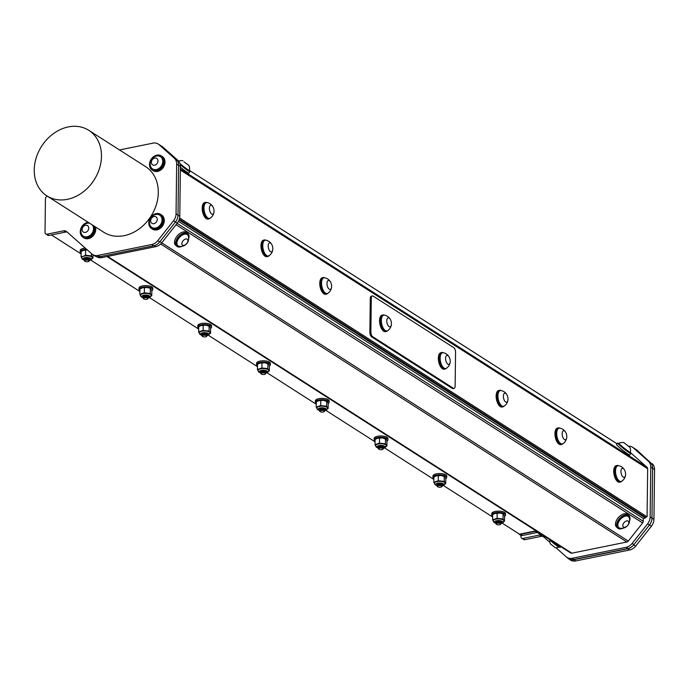 <?xml version="1.0" encoding="UTF-8"?>
<svg xmlns="http://www.w3.org/2000/svg" width="689" height="689" viewBox="0 0 689 689"><rect width="100%" height="100%" fill="white"/><g stroke="black" fill="none" stroke-linecap="round" stroke-linejoin="round"><path stroke-width="1.03" d="M84.144 259.951L83.929 259.469L90.061 259.038A3.066 1.12 -179.3 0 0 90.061 259.021A3.066 1.12 -179.3 0 0 89.432 258.332L84.971 258.384L83.929 259.4M90.044 259.977L89.424 259.331L86.211 259.073A3.066 1.12 0.7 0 1 88.554 259.219L90.044 260.037L89.536 260.563M90.061 259.021L89.699 259.469M89.432 258.332L85.169 258.306M89.182 261.114L89.01 260.158L86.039 260.003L88.95 260.132M85.255 259.279L89.122 259.219M86.211 259.073L84.997 259.365L84.334 260.726L84.73 260.985M500.731 524.208L500.559 523.252L497.587 523.097A2.368 0.87 -179.3 0 0 496.321 523.562L498.56 522.848L500.886 523.433M496.373 522.529L498.578 521.849L500.877 522.374M497.587 523.097L500.498 523.227M496.803 522.365L500.67 522.314M501.256 522.555L501.609 522.133A3.066 1.12 -179.3 0 0 501.609 522.116A3.066 1.12 -179.3 0 0 500.989 521.418L496.519 521.47L495.477 522.495M496.321 523.562L500.102 522.314L501.601 523.132L501.084 523.649M495.692 523.037L495.477 522.555L501.609 522.133M201.722 335.112L201.515 334.639L207.647 334.208A3.066 1.12 -179.3 0 0 207.647 334.191A3.066 1.12 -179.3 0 0 207.019 333.502L202.557 333.554L201.515 334.57M207.63 335.147L207.01 334.492L203.798 334.243A3.066 1.12 0.7 0 1 206.14 334.389L207.63 335.207L207.122 335.732M207.647 334.191L207.286 334.639M207.019 333.502L202.755 333.476M206.76 336.284L206.597 335.328L203.625 335.173L206.536 335.302M202.842 334.449L206.709 334.389M203.798 334.243L202.583 334.535L201.92 335.896L202.316 336.154M203.625 335.173A2.368 0.87 -179.3 0 0 202.359 335.638L204.599 334.923L206.924 335.509M202.411 334.604L204.607 333.924L206.907 334.458M202.359 335.638L206.14 334.389M383.144 449.039L382.972 448.083L380.001 447.928A2.368 0.87 -179.3 0 0 378.735 448.393L380.974 447.678L383.299 448.263M378.786 447.359L380.991 446.679L383.291 447.213M380.001 447.928L382.92 448.057M379.217 447.195L383.084 447.144M383.67 447.385L384.023 446.963A3.066 1.12 -179.3 0 0 384.023 446.946A3.066 1.12 -179.3 0 0 383.403 446.248L378.933 446.308L377.891 447.325M378.735 448.393L382.516 447.144L384.014 447.962L383.497 448.487M378.106 447.867L377.891 447.385L384.023 446.963M142.933 297.536L142.718 297.054L148.85 296.623A3.066 1.12 -179.3 0 0 148.23 295.917L143.967 295.891M147.971 298.699L147.799 297.743L144.836 297.588L147.747 297.717M144.044 296.864L147.911 296.804M148.833 297.562L148.221 296.907L145 296.658L143.786 296.95L143.123 298.311L143.519 298.57M148.23 295.917L143.76 295.969L142.726 296.985M144.836 297.588A2.368 0.87 -179.3 0 0 143.562 298.053L145.81 297.338L148.126 297.924M143.613 297.019L145.818 296.348L148.118 296.873M442.459 484.97L442.82 484.548A3.066 1.12 -179.3 0 0 442.82 484.531A3.066 1.12 -179.3 0 0 442.192 483.833L437.722 483.885L436.688 484.91M441.933 486.623L441.77 485.667L438.798 485.512A2.368 0.87 -179.3 0 0 437.532 485.978L441.313 484.729L442.803 485.547L442.286 486.072M436.895 485.452L436.68 484.97L442.82 484.548M437.532 485.978L439.771 485.263L442.097 485.848M437.575 484.944L439.78 484.264L442.08 484.789M442.794 485.487L442.183 484.832L438.962 484.582A3.066 1.12 0.7 0 1 441.313 484.729M324.347 411.454L324.183 410.498L321.212 410.343A2.368 0.87 -179.3 0 0 319.946 410.808L322.185 410.093L324.51 410.678M319.997 409.774L322.194 409.094L324.493 409.628M321.212 410.343L324.123 410.472M320.419 409.611L324.295 409.559M324.872 409.8L319.093 409.8L319.308 410.282M319.946 410.808L323.727 409.559L325.217 410.377L324.7 410.902M86.039 260.003A2.368 0.87 -179.3 0 0 84.773 260.476L87.012 259.753L89.337 260.339M84.825 259.434L87.029 258.763L89.32 259.288M84.773 260.476L88.554 259.219M148.497 297.054L148.85 296.623A3.066 1.12 -179.3 0 0 148.85 296.606L148.85 296.623M143.562 298.053L147.351 296.804L148.841 297.622L148.324 298.148M501.592 523.072L500.972 522.417L497.759 522.167A3.066 1.12 0.7 0 1 500.102 522.314M500.989 521.418L496.717 521.401M497.759 522.167L496.545 522.46L495.882 523.812L496.278 524.071M384.006 447.902L383.385 447.247L380.173 446.997A3.066 1.12 0.7 0 1 382.516 447.144M383.403 446.248L379.139 446.231M380.173 446.997L378.959 447.29L378.295 448.651L378.692 448.901M260.52 372.697L260.304 372.224L266.436 371.793A3.066 1.12 -179.3 0 0 266.436 371.776A3.066 1.12 -179.3 0 0 265.816 371.087L261.346 371.138L260.313 372.155M260.485 372.766A4.082 1.499 0.7 0 1 259.452 371.276A4.082 1.499 0.7 0 1 265.351 370.449A4.082 1.499 0.7 0 1 266.428 372.766L265.808 372.077L262.587 371.827A3.066 1.12 0.7 0 1 264.929 371.974L266.428 372.792L265.911 373.317M266.436 371.776L266.083 372.215M265.816 371.087L261.553 371.061M265.558 373.869L265.386 372.913L262.423 372.758L265.334 372.887M261.631 372.026L265.498 371.974M262.587 371.827L261.372 372.12L260.709 373.481L261.105 373.739M325.234 409.378L325.234 409.361A3.066 1.12 -179.3 0 0 325.234 409.361A3.066 1.12 -179.3 0 0 324.605 408.663L320.144 408.723L319.102 409.74M325.217 410.317L324.597 409.662L321.375 409.412A3.066 1.12 0.7 0 1 323.727 409.559M324.605 408.663L320.342 408.646M321.375 409.412L320.17 409.705L319.498 411.066L319.894 411.316M442.192 483.833L437.928 483.816M438.798 485.512L441.709 485.642M438.006 484.78L441.882 484.729M438.962 484.582L437.756 484.875L437.084 486.227L437.481 486.486M262.423 372.758A2.368 0.87 -179.3 0 0 261.148 373.223L263.387 372.508L265.713 373.093M261.2 372.189L263.405 371.509L265.704 372.043M261.148 373.223L264.929 371.974M555.928 547.695L566.246 556.833A9.732 7.803 -57.4 0 0 567.03 557.418A9.732 7.803 -57.4 0 0 572.154 558.279L626.112 547.316A9.732 7.803 -57.4 0 0 632.08 543.457L647.6 523.855A9.732 7.803 -57.4 0 0 650.14 516.957L650.752 467.073A9.732 7.803 -57.4 0 0 648.366 461.174L633.251 447.79A9.732 7.803 -57.4 0 0 632.468 447.195A9.732 7.803 -57.4 0 0 628.747 446.188M519.342 534.061L519.342 534.38A4.866 3.901 -57.4 0 0 520.522 534.319L535.301 531.322A4.866 3.901 122.6 0 1 536.748 531.305M543.449 536.645L549.9 542.355M176.057 224.692L642.622 522.96A2.334 1.869 -57.4 0 0 643.233 521.297L643.268 518.464L645.386 518.033L645.395 517.189L647.074 516.845L647.669 468.753A2.334 1.869 -57.4 0 0 647.092 467.34L630.28 452.449M642.622 522.96L628.29 541.072L161.717 242.804M160.658 243.975L626.852 542.002A2.334 1.869 -57.4 0 0 628.29 541.072M626.852 542.002L571.861 553.172L107.648 256.411M570.44 552.819A2.334 1.869 -57.4 0 0 570.63 552.966A2.334 1.869 -57.4 0 0 571.861 553.172M536.016 530.84L519.54 534.182L502.152 523.072M178.623 165.3L178.012 215.106L176.048 213.857L176.66 164.051L178.623 165.3A9.732 7.803 -57.4 0 0 177.409 160.778A9.732 7.803 -57.4 0 0 176.177 159.314L161.071 145.93A9.732 7.803 -57.4 0 0 160.287 145.345L162.13 146.524A9.732 7.803 122.6 0 1 162.914 147.11L178.02 160.494A9.732 7.803 122.6 0 1 180.406 166.393L179.795 216.277A9.732 7.803 122.6 0 1 177.254 223.176L161.743 242.778A9.732 7.803 122.6 0 1 155.766 246.636L101.817 257.6A9.732 7.803 122.6 0 1 96.684 256.747L96.555 256.661M86.65 249.332A6.89 2.523 -179.3 0 0 80.191 251.769A6.89 2.523 -179.3 0 0 81.113 253.052M84.204 250.167A5.366 1.964 0.7 0 1 84.23 250.159A5.366 1.964 0.7 0 1 87.288 249.892L83.369 250.4L81.13 251.519L81.069 256.739L83.3 256.334A5.366 1.964 0.7 0 1 88.502 255.92A5.366 1.964 0.7 0 1 92.214 257.376A5.366 1.964 0.7 0 1 92.369 257.858L91.542 259.434L90.009 260.192M80.191 251.769L80.208 250.486A6.89 2.523 0.7 0 1 85.281 248.118M151.813 290.784A6.89 2.523 -179.3 0 0 152.769 289.526A6.89 2.523 -179.3 0 0 145.904 286.917A6.89 2.523 -179.3 0 0 138.98 289.354A6.89 2.523 -179.3 0 0 139.91 290.637M148.798 297.777L150.34 297.019L151.167 295.443A5.366 1.964 0.7 0 0 151.012 294.961L150.271 293.497L144.328 292.799L139.858 294.324L140.599 295.796A5.366 1.964 0.7 0 1 140.444 295.314A5.366 1.964 0.7 0 1 140.651 294.78A5.366 1.964 0.7 0 1 142.089 293.919A5.366 1.964 0.7 0 1 147.291 293.505A5.366 1.964 0.7 0 1 151.012 294.961L151.752 295.71L151.821 290.491L150.34 288.278L147.368 287.571L143.028 287.744A5.366 1.964 0.7 0 1 143.028 287.744A5.366 1.964 0.7 0 1 147.368 287.571A5.366 1.964 0.7 0 1 148.764 287.813A5.366 1.964 0.7 0 1 148.824 287.83M138.98 289.354L138.997 288.071A6.89 2.523 0.7 0 1 145.922 285.634A6.89 2.523 0.7 0 1 152.786 288.243L152.769 289.526M210.61 328.369A6.89 2.523 -179.3 0 0 211.566 327.111A6.89 2.523 -179.3 0 0 204.702 324.502A6.89 2.523 -179.3 0 0 197.777 326.939A6.89 2.523 -179.3 0 0 198.699 328.222M201.791 325.337A5.366 1.964 0.7 0 1 201.817 325.329A5.366 1.964 0.7 0 1 206.157 325.156A5.366 1.964 0.7 0 1 207.561 325.397A5.366 1.964 0.7 0 1 207.613 325.415M197.777 326.939L197.795 325.656A6.89 2.523 0.7 0 1 204.719 323.219A6.89 2.523 0.7 0 1 211.575 325.828L211.566 327.111M269.399 365.954A6.89 2.523 -179.3 0 0 270.355 364.696A6.89 2.523 -179.3 0 0 263.491 362.087A6.89 2.523 -179.3 0 0 256.566 364.524A6.89 2.523 -179.3 0 0 257.488 365.807M260.614 362.914L260.554 362.931A5.366 1.964 0.7 0 1 260.614 362.914A5.366 1.964 0.7 0 1 264.955 362.741A5.366 1.964 0.7 0 1 266.35 362.982A5.366 1.964 0.7 0 1 266.41 363M256.566 364.524L256.584 363.241A6.89 2.523 0.7 0 1 263.508 360.803A6.89 2.523 0.7 0 1 270.372 363.413L270.355 364.696M328.197 403.539A6.89 2.523 -179.3 0 0 329.144 402.281A6.89 2.523 -179.3 0 0 322.288 399.672A6.89 2.523 -179.3 0 0 315.364 402.109A6.89 2.523 -179.3 0 0 316.285 403.392M319.403 400.498L319.343 400.516A5.366 1.964 0.7 0 1 319.403 400.498A5.366 1.964 0.7 0 1 323.744 400.326A5.366 1.964 0.7 0 1 325.148 400.567A5.366 1.964 0.7 0 1 325.199 400.585M315.364 402.109L315.373 400.826A6.89 2.523 0.7 0 1 322.297 398.388A6.89 2.523 0.7 0 1 329.161 400.998L329.144 402.281M386.985 441.124A6.89 2.523 -179.3 0 0 387.941 439.866A6.89 2.523 -179.3 0 0 381.077 437.257A6.89 2.523 -179.3 0 0 374.153 439.694A6.89 2.523 -179.3 0 0 375.074 440.977M378.166 438.092A5.366 1.964 0.7 0 1 378.201 438.083A5.366 1.964 0.7 0 1 382.541 437.911A5.366 1.964 0.7 0 1 383.937 438.152A5.366 1.964 0.7 0 1 383.988 438.17M374.153 439.694L374.17 438.411A6.89 2.523 0.7 0 1 381.095 435.973A6.89 2.523 0.7 0 1 387.959 438.583L387.941 439.866M445.774 478.709A6.89 2.523 -179.3 0 0 446.73 477.451A6.89 2.523 -179.3 0 0 439.875 474.833A6.89 2.523 -179.3 0 0 432.95 477.279A6.89 2.523 -179.3 0 0 433.872 478.562M436.955 475.677A5.366 1.964 0.7 0 1 436.99 475.668A5.366 1.964 0.7 0 1 441.33 475.488A5.366 1.964 0.7 0 1 442.726 475.737A5.366 1.964 0.7 0 1 442.786 475.754M432.95 477.279L432.959 475.996A6.89 2.523 0.7 0 1 439.883 473.558A6.89 2.523 0.7 0 1 446.748 476.168L446.73 477.451M504.572 516.294A6.89 2.523 -179.3 0 0 505.528 515.036A6.89 2.523 -179.3 0 0 498.664 512.418A6.89 2.523 -179.3 0 0 491.739 514.864A6.89 2.523 -179.3 0 0 492.661 516.147M495.787 513.253L495.718 513.271A5.366 1.964 0.7 0 1 495.787 513.253A5.366 1.964 0.7 0 1 500.119 513.072A5.366 1.964 0.7 0 1 501.523 513.322A5.366 1.964 0.7 0 1 501.575 513.339M491.739 514.864L491.757 513.581A6.89 2.523 0.7 0 1 498.681 511.143A6.89 2.523 0.7 0 1 505.545 513.753L505.528 515.036M550.666 540.202A6.89 0.517 38.4 0 0 556.523 544.999A6.89 0.517 38.4 0 0 560.243 547.333L560.768 546.661M558.03 546.558A5.822 0.439 -141.6 0 1 551.588 541.571A5.822 0.439 -141.6 0 1 549.951 539.849A5.822 0.439 -141.6 0 1 549.96 539.831A6.477 6.477 0 0 0 550.347 543.828L555.11 547.591A6.477 6.477 0 0 0 559.072 547.066A5.822 0.439 -141.6 0 1 559.072 547.066A5.822 0.439 -141.6 0 1 558.03 546.558M544.956 536.55A6.477 6.477 0 0 1 542.631 536.542L537.868 532.778A6.477 6.477 0 0 1 537.532 531.805M207.139 202.618A8.423 3.979 78.5 0 0 205.675 202.377A8.423 3.979 78.5 0 0 203.453 211.428A8.423 3.979 78.5 0 0 209.034 218.895A8.423 3.979 78.5 0 0 210.283 218.103M206.089 202.721A8.044 3.798 78.5 0 0 205.753 202.755A8.044 3.798 78.5 0 0 203.307 208.052A8.044 3.798 78.5 0 0 208.956 218.516A8.044 3.798 78.5 0 0 209.275 218.422M205.675 202.377L204.754 202.566A8.423 3.979 78.5 0 0 202.532 211.618A8.423 3.979 78.5 0 0 208.104 219.085L209.034 218.895M647.074 516.845L179.622 218.017M271.81 244.535A4.599 2.17 78.5 0 0 270.562 243.062A4.599 2.17 78.5 0 0 268.202 245.654A4.599 2.17 78.5 0 0 270.243 251.451A4.599 2.17 78.5 0 0 272.801 249.409A4.599 2.17 78.5 0 0 271.81 244.535A8.561 8.561 0 0 0 265.954 240.211A8.423 3.979 78.5 0 0 264.473 239.961L263.542 240.151A8.423 3.979 78.5 0 0 261.32 249.203A8.423 3.979 78.5 0 0 266.901 256.67L267.823 256.48A8.423 3.979 78.5 0 0 269.08 255.688M330.599 282.12A8.561 8.561 0 0 0 324.752 277.796A8.423 3.979 78.5 0 0 323.262 277.546L322.331 277.736A8.423 3.979 78.5 0 0 320.109 286.788A8.423 3.979 78.5 0 0 325.69 294.255L326.62 294.065A8.423 3.979 78.5 0 0 327.869 293.273A8.561 8.561 0 0 0 331.59 286.994A4.599 2.17 78.5 0 0 330.599 282.12A4.599 2.17 78.5 0 0 329.359 280.647A4.599 2.17 78.5 0 0 326.999 283.239A4.599 2.17 78.5 0 0 329.032 289.036A4.599 2.17 78.5 0 0 331.59 286.994M618.688 465.712A8.423 3.979 78.5 0 0 617.223 465.471L616.302 465.661A8.423 3.979 78.5 0 0 614.08 474.712A8.423 3.979 78.5 0 0 619.652 482.179L620.582 481.99A8.423 3.979 78.5 0 0 621.831 481.198M454.034 388.389L453.026 388.596A3.617 1.705 -101.5 0 1 452.268 388.415L371.638 336.878A3.617 1.705 -101.5 0 1 369.864 332.339L370.277 298.526A3.617 1.705 -101.5 0 1 371.38 296.149L372.387 295.943A3.617 1.705 -101.5 0 1 373.145 296.124L453.767 347.661A3.617 1.705 -101.5 0 1 455.55 352.2L455.136 386.012A3.617 1.705 -101.5 0 1 454.034 388.389A3.617 1.705 -101.5 0 1 453.276 388.208L452.268 388.415M565.772 432.459A4.599 2.17 78.5 0 0 564.532 430.978A4.599 2.17 78.5 0 0 562.164 433.579A4.599 2.17 78.5 0 0 564.205 439.375A4.599 2.17 78.5 0 0 566.763 437.326A4.599 2.17 78.5 0 0 565.772 432.459A8.561 8.561 0 0 0 559.916 428.136A8.423 3.979 78.5 0 0 558.434 427.886L557.504 428.076A8.423 3.979 78.5 0 0 555.282 437.127A8.423 3.979 78.5 0 0 560.863 444.594L561.785 444.405A8.423 3.979 78.5 0 0 563.042 443.613M506.975 394.875A4.599 2.17 78.5 0 0 505.735 393.402A4.599 2.17 78.5 0 0 503.375 395.994A4.599 2.17 78.5 0 0 505.416 401.79A4.599 2.17 78.5 0 0 507.965 399.741A4.599 2.17 78.5 0 0 506.975 394.875A8.561 8.561 0 0 0 501.127 390.551A8.423 3.979 78.5 0 0 499.637 390.301L498.715 390.491A8.423 3.979 78.5 0 0 496.493 399.542A8.423 3.979 78.5 0 0 502.066 407.01L502.996 406.82A8.423 3.979 78.5 0 0 504.245 406.028M213.013 206.95A8.561 8.561 0 0 0 207.165 202.626A8.044 3.798 78.5 0 0 206.407 202.626A8.044 3.798 78.5 0 0 203.961 207.914A8.044 3.798 78.5 0 0 209.611 218.387A8.044 3.798 78.5 0 0 210.3 218.086A8.561 8.561 0 0 0 214.003 211.824A4.599 2.17 78.5 0 0 213.013 206.95A4.599 2.17 78.5 0 0 211.773 205.477A4.599 2.17 78.5 0 0 209.413 208.069A4.599 2.17 78.5 0 0 211.445 213.866A4.599 2.17 78.5 0 0 214.003 211.824M264.473 239.961A8.423 3.979 78.5 0 0 262.251 249.013A8.423 3.979 78.5 0 0 267.823 256.48M264.877 240.306A8.044 3.798 78.5 0 0 264.542 240.34A8.044 3.798 78.5 0 0 262.096 245.628A8.044 3.798 78.5 0 0 267.745 256.101A8.044 3.798 78.5 0 0 268.073 256.007M265.954 240.211A8.044 3.798 78.5 0 0 265.196 240.211A8.044 3.798 78.5 0 0 262.75 245.499A8.044 3.798 78.5 0 0 268.4 255.972A8.044 3.798 78.5 0 0 269.098 255.671A8.561 8.561 0 0 0 272.801 249.409M384.522 315.174A8.423 3.979 78.5 0 0 383.067 314.933A8.423 3.979 78.5 0 0 380.845 323.976A8.423 3.979 78.5 0 0 386.417 331.443A8.423 3.979 78.5 0 0 387.674 330.651A8.561 8.561 0 0 0 391.395 324.373A4.599 2.17 78.5 0 0 390.405 319.498A4.599 2.17 78.5 0 0 389.156 318.025A4.599 2.17 78.5 0 0 386.796 320.618A4.599 2.17 78.5 0 0 388.837 326.414A4.599 2.17 78.5 0 0 391.395 324.373M383.472 315.269A8.044 3.798 78.5 0 0 383.136 315.304A8.044 3.798 78.5 0 0 380.69 320.6A8.044 3.798 78.5 0 0 386.34 331.064A8.044 3.798 78.5 0 0 386.658 330.97M383.067 314.933L382.137 315.114A8.423 3.979 78.5 0 0 379.915 324.166A8.423 3.979 78.5 0 0 385.487 331.633L386.417 331.443M371.638 336.878L372.654 336.671A3.617 1.705 -101.5 0 1 370.871 332.141L369.864 332.339M372.654 336.671L453.276 388.208M370.277 298.526L371.285 298.328A3.617 1.705 -101.5 0 1 372.387 295.943M371.285 298.328L370.871 332.141M449.194 357.083A8.561 8.561 0 0 0 443.346 352.759A8.423 3.979 78.5 0 0 441.856 352.518L440.926 352.699A8.423 3.979 78.5 0 0 438.704 361.751A8.423 3.979 78.5 0 0 444.284 369.218L445.206 369.028A8.423 3.979 78.5 0 0 446.463 368.236A8.561 8.561 0 0 0 450.184 361.958A4.599 2.17 78.5 0 0 449.194 357.083A4.599 2.17 78.5 0 0 447.953 355.61A4.599 2.17 78.5 0 0 445.594 358.202A4.599 2.17 78.5 0 0 447.626 363.999A4.599 2.17 78.5 0 0 450.184 361.958M390.405 319.498A8.561 8.561 0 0 0 384.548 315.174A8.044 3.798 78.5 0 0 383.79 315.174A8.044 3.798 78.5 0 0 381.344 320.463A8.044 3.798 78.5 0 0 386.994 330.935A8.044 3.798 78.5 0 0 387.692 330.634M499.637 390.301A8.423 3.979 78.5 0 0 497.415 399.353A8.423 3.979 78.5 0 0 502.996 406.82M500.05 390.646A8.044 3.798 78.5 0 0 499.714 390.68A8.044 3.798 78.5 0 0 497.269 395.968A8.044 3.798 78.5 0 0 502.918 406.441A8.044 3.798 78.5 0 0 503.237 406.346M501.127 390.551A8.044 3.798 78.5 0 0 500.369 390.542A8.044 3.798 78.5 0 0 497.923 395.839A8.044 3.798 78.5 0 0 503.573 406.312A8.044 3.798 78.5 0 0 504.27 406.01A8.561 8.561 0 0 0 507.965 399.741M323.262 277.546A8.423 3.979 78.5 0 0 321.04 286.598A8.423 3.979 78.5 0 0 326.62 294.065M323.675 277.891A8.044 3.798 78.5 0 0 323.339 277.925A8.044 3.798 78.5 0 0 320.885 283.213A8.044 3.798 78.5 0 0 326.543 293.686A8.044 3.798 78.5 0 0 326.862 293.592M324.752 277.796A8.044 3.798 78.5 0 0 323.994 277.788A8.044 3.798 78.5 0 0 321.539 283.084A8.044 3.798 78.5 0 0 327.197 293.557A8.044 3.798 78.5 0 0 327.886 293.256M441.856 352.518A8.423 3.979 78.5 0 0 439.634 361.561A8.423 3.979 78.5 0 0 445.206 369.028M442.269 352.854A8.044 3.798 78.5 0 0 441.933 352.889A8.044 3.798 78.5 0 0 439.479 358.185A8.044 3.798 78.5 0 0 445.137 368.649A8.044 3.798 78.5 0 0 445.456 368.555M443.346 352.759A8.044 3.798 78.5 0 0 442.588 352.759A8.044 3.798 78.5 0 0 440.133 358.047A8.044 3.798 78.5 0 0 445.792 368.52A8.044 3.798 78.5 0 0 446.481 368.219M558.434 427.886A8.423 3.979 78.5 0 0 556.212 436.938A8.423 3.979 78.5 0 0 561.785 444.405M558.839 428.231A8.044 3.798 78.5 0 0 558.512 428.265A8.044 3.798 78.5 0 0 556.057 433.553A8.044 3.798 78.5 0 0 561.707 444.026A8.044 3.798 78.5 0 0 562.035 443.931M559.916 428.136A8.044 3.798 78.5 0 0 559.167 428.127A8.044 3.798 78.5 0 0 556.712 433.424A8.044 3.798 78.5 0 0 562.362 443.897A8.044 3.798 78.5 0 0 563.059 443.595A8.561 8.561 0 0 0 566.763 437.326M617.223 465.471A8.423 3.979 78.5 0 0 615.001 474.523A8.423 3.979 78.5 0 0 620.582 481.99M617.637 465.816A8.044 3.798 78.5 0 0 617.301 465.85A8.044 3.798 78.5 0 0 614.855 471.138A8.044 3.798 78.5 0 0 620.505 481.611A8.044 3.798 78.5 0 0 620.823 481.516M624.561 470.044A8.561 8.561 0 0 0 618.713 465.721A8.044 3.798 78.5 0 0 617.955 465.712A8.044 3.798 78.5 0 0 615.51 471.009A8.044 3.798 78.5 0 0 621.159 481.482A8.044 3.798 78.5 0 0 621.848 481.18A8.561 8.561 0 0 0 625.552 474.91A4.599 2.17 78.5 0 0 624.561 470.044A4.599 2.17 78.5 0 0 623.321 468.563A4.599 2.17 78.5 0 0 620.961 471.164A4.599 2.17 78.5 0 0 623.002 476.96A4.599 2.17 78.5 0 0 625.552 474.91M503.771 521.668L504.512 521.22L503.03 518.998L497.079 518.309L492.618 519.833L493.358 521.306A5.366 1.964 0.7 0 1 493.195 520.824A5.366 1.964 0.7 0 1 493.41 520.29A5.366 1.964 0.7 0 1 494.848 519.428A5.366 1.964 0.7 0 1 500.05 519.015A5.366 1.964 0.7 0 1 503.762 520.471A5.366 1.964 0.7 0 1 503.917 520.953L503.099 522.529L501.558 523.287M504.512 521.22L504.572 516.001L503.84 514.537L503.091 513.779L500.119 513.072L494.917 513.494L492.678 514.614L492.618 519.833M495.718 513.271L494.917 513.494M497.079 518.309L497.148 513.09M503.03 518.998L503.091 513.779M499.68 523.313A2.256 0.827 -179.3 0 0 497.036 523.364A2.256 0.827 -179.3 0 0 496.442 524.312A2.256 0.827 -179.3 0 0 498.509 524.837A2.256 0.827 -179.3 0 0 500.593 524.355A2.256 0.827 -179.3 0 0 499.68 523.313M177.71 245.534A7.278 4.315 -48.5 0 1 177.512 245.37A7.278 4.315 -48.5 0 1 178.976 237.214A7.278 4.315 -48.5 0 1 187.158 234.475A7.278 4.315 -48.5 0 1 187.339 234.656M187.451 234.742A7.278 4.315 131.5 0 0 179.364 237.55A7.278 4.315 131.5 0 0 177.891 245.715A7.278 4.315 131.5 0 0 179.381 246.378A8.096 8.096 0 0 0 188.381 236.206A7.278 4.315 131.5 0 0 187.546 234.811A7.278 4.315 131.5 0 0 187.451 234.742M187.374 239.264A3.833 2.274 131.5 0 0 182.103 242.39A3.833 2.274 131.5 0 0 185.16 244.862A3.833 2.274 131.5 0 0 187.374 239.264M179.975 163.517A7.278 0.543 38.4 0 0 180.018 163.551A7.278 0.543 38.4 0 0 188.08 169.795A7.278 0.543 38.4 0 0 189.423 170.441L189.036 170.932A7.278 0.543 -141.6 0 1 187.684 170.286A7.278 0.543 -141.6 0 1 180.251 164.593M617.086 443.811L189.432 170.424A7.278 0.543 38.4 0 0 189.432 170.424L617.068 443.828M183.989 161.881L188.932 165.446L183.989 161.881M630.366 452.329L629.979 452.819A7.278 0.543 -141.6 0 1 623.812 448.634A7.278 0.543 -141.6 0 1 618.567 443.794L618.955 443.294A7.278 0.543 38.4 0 0 624.2 448.143A7.278 0.543 38.4 0 0 630.366 452.329A7.278 0.543 38.4 0 0 630.375 452.311A8.096 8.096 0 0 0 629.875 447.333L623.881 442.631L629.875 447.333M623.933 442.622A8.096 8.096 0 0 0 618.972 443.285A7.278 0.543 38.4 0 0 618.963 443.285A7.278 0.543 38.4 0 0 618.955 443.294M618.653 527.421A7.278 4.315 -48.5 0 1 618.455 527.257A7.278 4.315 -48.5 0 1 620.048 518.946A7.278 4.315 -48.5 0 1 628.11 516.362A7.278 4.315 -48.5 0 1 628.29 516.543M617.921 524.226A7.278 4.315 131.5 0 0 618.843 527.593A7.278 4.315 131.5 0 0 620.324 528.256A8.096 8.096 0 0 0 629.324 518.094A7.278 4.315 131.5 0 0 628.489 516.698A7.278 4.315 131.5 0 0 622.408 517.508A7.278 4.315 131.5 0 0 617.921 524.226M622.804 525.156A3.833 2.274 131.5 0 0 626.93 526.155A3.833 2.274 131.5 0 0 627.739 520.875A3.833 2.274 131.5 0 0 622.804 525.156M156.885 155.146A8.423 6.752 -57.4 0 0 149.935 161.846A8.423 6.752 -57.4 0 0 152.252 170.088A8.423 6.752 -57.4 0 0 162.483 166.626A8.423 6.752 -57.4 0 0 161.329 155.886A8.423 6.752 -57.4 0 0 156.885 155.146M152.717 169.012A7.278 5.831 -57.4 0 0 152.872 169.115A7.278 5.831 -57.4 0 0 161.708 166.127A7.278 5.831 -57.4 0 0 160.709 156.851A7.278 5.831 -57.4 0 0 160.546 156.756M161.329 155.886L162.26 156.481A8.423 6.752 122.6 0 1 163.405 167.212A8.423 6.752 122.6 0 1 153.182 170.674L152.252 170.088M158.298 155.921A7.278 5.831 -57.4 0 0 156.214 156.093A8.096 8.096 0 0 0 150.288 165.36A7.278 5.831 -57.4 0 0 152.553 168.908A7.278 5.831 -57.4 0 0 161.39 165.92A7.278 5.831 -57.4 0 0 160.391 156.653A7.278 5.831 -57.4 0 0 158.298 155.921M155.628 158.022A3.833 3.066 -57.4 0 0 151.451 163.138A3.833 3.066 -57.4 0 0 156.928 163.732A3.833 3.066 -57.4 0 0 155.628 158.022M88.166 222.28A8.423 6.752 -57.4 0 0 87.649 222.366A8.423 6.752 -57.4 0 0 80.699 229.067A8.423 6.752 -57.4 0 0 83.016 237.3A8.423 6.752 -57.4 0 0 91.68 235.75A8.423 6.752 -57.4 0 0 94.488 226.328M83.472 236.232A7.278 5.831 -57.4 0 0 83.636 236.336A7.278 5.831 -57.4 0 0 91.87 234.182A7.278 5.831 -57.4 0 0 92.653 225.157M95.418 226.914A8.423 6.752 122.6 0 1 92.61 236.344A8.423 6.752 122.6 0 1 83.937 237.894L83.016 237.3M630.177 452.57A8.423 0.629 -141.6 0 1 630.883 453.534L629.746 454.973A8.423 0.629 -141.6 0 1 622.744 450.236A8.423 0.629 -141.6 0 1 616.526 444.517L617.663 443.079A8.423 0.629 -141.6 0 1 618.765 443.544M630.883 453.534A8.423 0.629 -141.6 0 1 623.881 448.797A8.423 0.629 -141.6 0 1 617.663 443.079M189.234 170.691A8.423 0.629 -141.6 0 1 189.931 171.647L188.795 173.085A8.423 0.629 -141.6 0 1 180.397 167.22M189.931 171.647A8.423 0.629 -141.6 0 1 180.277 164.74M622.994 528.213A8.423 4.995 -48.5 0 1 617.697 528.119L616.586 527.137A8.423 4.995 -48.5 0 1 618.429 517.517A8.423 4.995 -48.5 0 1 627.757 514.519L628.868 515.501A8.423 4.995 -48.5 0 1 629.608 520.746M617.697 528.119A8.423 4.995 -48.5 0 1 619.54 518.498A8.423 4.995 -48.5 0 1 628.868 515.501M182.042 246.326A8.423 4.995 -48.5 0 1 176.754 246.231L175.643 245.25A8.423 4.995 -48.5 0 1 177.486 235.629A8.423 4.995 -48.5 0 1 186.814 232.632L187.925 233.614A8.423 4.995 -48.5 0 1 188.657 238.859M176.754 246.231A8.423 4.995 -48.5 0 1 178.597 236.611A8.423 4.995 -48.5 0 1 187.925 233.614M156.17 213.616A8.423 6.752 -57.4 0 0 149.22 220.316A8.423 6.752 -57.4 0 0 151.537 228.55A8.423 6.752 -57.4 0 0 161.769 225.096A8.423 6.752 -57.4 0 0 160.615 214.357A8.423 6.752 -57.4 0 0 156.17 213.616M152.002 227.482A7.278 5.831 -57.4 0 0 152.157 227.585A7.278 5.831 -57.4 0 0 155.998 228.223A7.278 5.831 -57.4 0 0 162.001 222.444A7.278 5.831 -57.4 0 0 159.994 215.321A7.278 5.831 -57.4 0 0 159.839 215.226M160.615 214.357L161.545 214.951A8.423 6.752 122.6 0 1 162.69 225.682A8.423 6.752 122.6 0 1 152.467 229.144L151.537 228.55M645.386 518.033L179.088 219.937M643.268 518.464L178.468 221.324M645.395 517.189L179.329 219.24M160.907 145.827A9.732 7.803 -57.4 0 0 160.236 145.31A9.732 7.803 -57.4 0 0 160.124 145.241L158.169 143.984A9.732 7.803 122.6 0 1 158.944 144.578L174.274 158.151A9.732 7.803 122.6 0 1 176.66 164.051M177.409 160.778A9.732 7.803 -57.4 0 0 176.238 159.4M175.471 222.004L159.736 241.891L157.772 240.642L173.516 220.756L175.471 222.004A9.732 7.803 -57.4 0 0 178.012 215.106M153.759 245.749L99.802 256.713L97.847 255.455L151.795 244.5L153.759 245.749A9.732 7.803 -57.4 0 0 159.736 241.891M97.847 255.455A9.732 7.803 122.6 0 1 92.714 254.603L94.677 255.852A9.732 7.803 -57.4 0 0 99.802 256.713M65.558 232.072L48.971 235.44L47.007 234.182L63.603 230.815L65.558 232.072A4.866 3.901 122.6 0 1 67.177 232.09M47.007 234.182A2.334 1.869 122.6 0 1 45.775 233.984L47.739 235.233A2.334 1.869 -57.4 0 0 48.971 235.44M92.714 254.603A9.732 7.803 122.6 0 1 91.938 254.017L66.557 231.538A4.866 3.901 -57.4 0 0 66.161 231.246A4.866 3.901 -57.4 0 0 63.603 230.815M157.772 240.642A9.732 7.803 122.6 0 1 151.795 244.5M176.048 213.857A9.732 7.803 122.6 0 1 173.516 220.756M174.274 158.151L158.944 144.578M119.498 149.944L153.036 143.131A9.732 7.803 122.6 0 1 158.169 143.984M45.775 233.984A2.334 1.869 122.6 0 1 45.018 232.426L45.431 198.759A2.334 1.869 122.6 0 1 47.36 196.201M88.812 130.333L145.646 166.66A38.911 31.194 122.6 0 1 158.298 192.619A38.911 31.194 122.6 0 1 139.075 228.955A38.911 31.194 122.6 0 1 103.729 232.236L46.895 195.9A38.911 31.194 -57.4 0 0 67.41 199.319A38.911 31.194 -57.4 0 0 101.472 156.291A38.911 31.194 -57.4 0 0 88.812 130.333A38.911 31.194 -57.4 0 0 41.573 146.318A38.911 31.194 -57.4 0 0 46.895 195.9M632.468 447.195L634.311 448.375A9.732 7.803 122.6 0 1 634.423 448.453A9.732 7.803 122.6 0 1 635.094 448.97L650.209 462.353A9.732 7.803 122.6 0 1 652.595 468.253L651.983 518.128A9.732 7.803 122.6 0 1 649.443 525.027L633.923 544.637A9.732 7.803 122.6 0 1 633.243 545.43A9.732 7.803 122.6 0 1 627.955 548.496L573.997 559.451A9.732 7.803 122.6 0 1 568.864 558.598L567.03 557.418M519.342 534.38L521.185 535.56A4.866 3.901 122.6 0 0 522.365 535.499L537.144 532.502A4.866 3.901 -57.4 0 1 537.73 532.425M649.46 525.001L651.398 526.241A9.732 7.803 -57.4 0 0 653.939 519.342L651.983 518.094A9.732 7.803 122.6 0 1 651.983 518.128L650.14 516.957M651.983 518.094L652.586 468.287L654.55 469.545L653.939 519.342M568.649 558.839L570.604 560.097A9.732 7.803 -57.4 0 0 575.737 560.949L573.773 559.692A9.732 7.803 122.6 0 1 568.649 558.839A9.732 7.803 122.6 0 1 567.865 558.254L566.547 557.082M633.777 448.031A9.732 7.803 122.6 0 1 634.095 448.229A9.732 7.803 122.6 0 1 634.423 448.453M520.962 535.422L520.953 536.662A2.334 1.869 122.6 0 0 521.711 538.221A2.334 1.869 122.6 0 0 522.942 538.419L539.53 535.052L541.494 536.309A4.866 3.901 122.6 0 1 542.054 536.231M540.322 534.974A4.866 3.901 -57.4 0 0 539.53 535.052M573.773 559.692L627.731 548.737L629.686 549.986A9.732 7.803 -57.4 0 0 635.663 546.127L633.716 544.887M633.243 545.43A9.732 7.803 122.6 0 1 627.731 548.737M635.034 448.918L636.834 450.063A9.732 7.803 -57.4 0 0 636.059 449.478L634.095 448.229M636.834 450.063L650.356 462.483M629.686 549.986L575.737 560.949M654.55 469.545A9.732 7.803 -57.4 0 0 652.164 463.645M521.711 538.221L523.666 539.47A2.334 1.869 -57.4 0 0 524.897 539.676L522.942 538.419M651.398 526.241L635.663 546.127M541.494 536.309L524.897 539.676M492.652 517L443.363 485.487M433.863 479.415L384.574 447.902M375.066 441.83L325.776 410.317M316.277 404.245L266.988 372.732M257.479 366.66L208.19 335.147M198.69 329.075L149.401 297.562M139.893 291.49L90.603 259.977M81.104 253.905L51.434 234.94M149.47 222.53A7.278 5.831 -57.4 0 0 149.573 223.822A7.278 5.831 -57.4 0 0 151.838 227.379A7.278 5.831 -57.4 0 0 155.68 228.025A7.278 5.831 -57.4 0 0 161.682 222.237A7.278 5.831 -57.4 0 0 159.676 215.123A7.278 5.831 -57.4 0 0 155.499 214.563A8.096 8.096 0 0 0 149.573 223.822M150.65 220.773A3.833 3.066 -57.4 0 0 155.568 222.848A3.833 3.066 -57.4 0 0 155.645 216.673A3.833 3.066 -57.4 0 0 150.65 220.773M89.673 223.245A7.278 5.831 -57.4 0 0 86.978 223.314A8.096 8.096 0 0 0 81.052 232.572A7.278 5.831 -57.4 0 0 82.663 235.629A7.278 5.831 -57.4 0 0 83.317 236.129A7.278 5.831 -57.4 0 0 91.551 233.976A7.278 5.831 -57.4 0 0 92.335 224.95M83.025 231.814A3.833 3.066 -57.4 0 0 88.597 229.179A3.833 3.066 -57.4 0 0 84.669 225.553A3.833 3.066 -57.4 0 0 83.025 231.814M440.891 485.728A2.256 0.827 -179.3 0 0 438.247 485.779A2.256 0.827 -179.3 0 0 437.644 486.727A2.256 0.827 -179.3 0 0 439.72 487.252A2.256 0.827 -179.3 0 0 441.804 486.77A2.256 0.827 -179.3 0 0 440.891 485.728M444.973 484.083L445.723 483.635L444.233 481.413L438.29 480.724L433.829 482.248L434.561 483.721A5.366 1.964 0.7 0 1 434.406 483.239A5.366 1.964 0.7 0 1 434.621 482.705A5.366 1.964 0.7 0 1 436.051 481.844A5.366 1.964 0.7 0 1 441.261 481.43A5.366 1.964 0.7 0 1 444.973 482.886A5.366 1.964 0.7 0 1 445.128 483.368L444.302 484.944L442.76 485.702M445.723 483.635L445.783 478.416L445.042 476.952L441.33 475.488L436.128 475.91L433.889 477.029L433.829 482.248M436.99 475.668L436.128 475.91M438.29 480.724L438.35 475.505M444.233 481.413L444.302 476.202M382.094 448.143A2.256 0.827 -179.3 0 0 379.45 448.194A2.256 0.827 -179.3 0 0 378.855 449.142A2.256 0.827 -179.3 0 0 380.922 449.667A2.256 0.827 -179.3 0 0 383.006 449.194A2.256 0.827 -179.3 0 0 382.094 448.143M386.184 446.498L386.925 446.05L385.444 443.837L379.493 443.139L375.031 444.663L375.772 446.136A5.366 1.964 0.7 0 1 375.617 445.654A5.366 1.964 0.7 0 1 375.824 445.12A5.366 1.964 0.7 0 1 377.262 444.259A5.366 1.964 0.7 0 1 382.464 443.845A5.366 1.964 0.7 0 1 386.176 445.301A5.366 1.964 0.7 0 1 386.34 445.783L385.513 447.359L383.971 448.117M386.925 446.05L386.985 440.831L386.253 439.367L382.541 437.911L377.331 438.325L375.092 439.444L375.031 444.663M378.201 438.083L377.331 438.325M379.493 443.139L379.561 437.92M385.444 443.837L385.504 438.617M323.305 410.558A2.256 0.827 -179.3 0 0 320.661 410.61A2.256 0.827 -179.3 0 0 320.066 411.557A2.256 0.827 -179.3 0 0 322.133 412.082A2.256 0.827 -179.3 0 0 324.218 411.609A2.256 0.827 -179.3 0 0 323.305 410.558M327.387 408.913L328.136 408.465L326.646 406.252L320.704 405.554L316.242 407.078L316.974 408.551A5.366 1.964 0.7 0 1 316.819 408.069A5.366 1.964 0.7 0 1 317.035 407.535A5.366 1.964 0.7 0 1 318.464 406.674A5.366 1.964 0.7 0 1 323.675 406.26A5.366 1.964 0.7 0 1 327.387 407.716A5.366 1.964 0.7 0 1 327.542 408.198L326.715 409.774L325.174 410.532M328.136 408.465L328.197 403.246L327.456 401.782L323.744 400.326L318.542 400.74L316.303 401.859L316.242 407.078M319.343 400.516L318.542 400.74M320.704 405.554L320.764 400.335M326.646 406.252L326.715 401.032M264.507 372.973A2.256 0.827 -179.3 0 0 261.872 373.025A2.256 0.827 -179.3 0 0 261.269 373.972A2.256 0.827 -179.3 0 0 263.344 374.497A2.256 0.827 -179.3 0 0 265.42 374.024A2.256 0.827 -179.3 0 0 264.507 372.973M268.598 371.328L269.339 370.88L267.857 368.667L261.915 367.969L257.445 369.493L258.186 370.966A5.366 1.964 0.7 0 1 258.031 370.484A5.366 1.964 0.7 0 1 258.237 369.95A5.366 1.964 0.7 0 1 259.675 369.089A5.366 1.964 0.7 0 1 264.877 368.675A5.366 1.964 0.7 0 1 268.598 370.131A5.366 1.964 0.7 0 1 268.753 370.613L267.926 372.189L266.385 372.947M269.339 370.88L269.408 365.661L268.667 364.197L264.955 362.741L259.744 363.155L257.514 364.274L257.445 369.493M260.554 362.931L259.744 363.155M261.915 367.969L261.975 362.75M267.857 368.667L267.918 363.447M205.718 335.388A2.256 0.827 -179.3 0 0 203.074 335.44A2.256 0.827 -179.3 0 0 202.48 336.387A2.256 0.827 -179.3 0 0 204.547 336.912A2.256 0.827 -179.3 0 0 206.631 336.439A2.256 0.827 -179.3 0 0 205.718 335.388M209.8 333.743L210.55 333.295L209.068 331.082L203.117 330.384L198.656 331.909L199.388 333.381A5.366 1.964 0.7 0 1 199.233 332.899A5.366 1.964 0.7 0 1 199.448 332.365A5.366 1.964 0.7 0 1 200.878 331.504A5.366 1.964 0.7 0 1 206.089 331.09A5.366 1.964 0.7 0 1 209.8 332.546A5.366 1.964 0.7 0 1 209.956 333.028L209.129 334.604L207.596 335.362M210.55 333.295L210.61 328.076L209.878 326.612L206.157 325.156L200.955 325.57L198.716 326.689L198.656 331.909M201.817 325.329L200.955 325.57M203.117 330.384L203.177 325.165M209.068 331.082L209.129 325.863M145 296.658A3.066 1.12 0.7 0 1 147.351 296.804M146.929 297.803A2.256 0.827 -179.3 0 0 144.285 297.855A2.256 0.827 -179.3 0 0 143.682 298.802A2.256 0.827 -179.3 0 0 145.758 299.327A2.256 0.827 -179.3 0 0 147.842 298.854A2.256 0.827 -179.3 0 0 146.929 297.803M142.158 287.985L139.927 289.104L139.858 294.324M151.752 295.71L151.012 296.158M144.328 292.799L144.389 287.58M150.271 293.497L150.34 288.278M88.132 260.218A2.256 0.827 -179.3 0 0 85.488 260.278A2.256 0.827 -179.3 0 0 84.893 261.217A2.256 0.827 -179.3 0 0 86.96 261.742A2.256 0.827 -179.3 0 0 89.045 261.269A2.256 0.827 -179.3 0 0 88.132 260.218M81.069 256.739L81.802 258.211A5.366 1.964 0.7 0 1 81.646 257.729A5.366 1.964 0.7 0 1 81.862 257.195A5.366 1.964 0.7 0 1 83.3 256.334L85.531 255.214L91.482 255.912L92.963 258.125L92.223 258.573M84.23 250.159L83.369 250.4M85.531 255.214L85.6 249.995M91.482 255.912L91.508 253.63M92.963 258.125L93.006 254.784M180.363 170.019L647.669 468.753M495.658 523.106A4.082 1.499 0.7 0 1 494.624 521.616A4.082 1.499 0.7 0 1 500.524 520.781A4.082 1.499 0.7 0 1 501.601 523.106L501.601 523.011M643.233 521.297L177.133 223.331M179.795 216.277L178.012 215.132M177.254 223.176L175.454 222.022M161.743 242.778L159.943 241.632M155.766 246.636L154.215 245.646M101.817 257.6L100.275 256.618M162.914 147.11L161.071 145.93M178.02 160.494L176.177 159.314M180.406 166.393L178.623 165.257M650.752 467.073L652.595 468.253M648.366 461.174L650.209 462.353M633.251 447.79L635.094 448.97M520.522 534.319L522.365 535.499M535.301 531.322L537.144 532.502M572.154 558.279L573.997 559.451M626.112 547.316L627.955 548.496M632.08 543.457L633.923 544.637M647.6 523.855L649.443 525.027M647.092 467.34L180.372 168.977M436.86 485.521A4.082 1.499 0.7 0 1 435.827 484.031A4.082 1.499 0.7 0 1 441.727 483.196A4.082 1.499 0.7 0 1 442.803 485.521L442.803 485.426M378.072 447.936A4.082 1.499 0.7 0 1 377.038 446.446A4.082 1.499 0.7 0 1 382.938 445.619A4.082 1.499 0.7 0 1 384.014 447.936M319.274 410.351A4.082 1.499 0.7 0 1 318.24 408.861A4.082 1.499 0.7 0 1 324.14 408.034A4.082 1.499 0.7 0 1 325.217 410.351M201.696 335.181A4.082 1.499 0.7 0 1 200.654 333.691A4.082 1.499 0.7 0 1 206.554 332.865A4.082 1.499 0.7 0 1 207.63 335.181L207.639 335.087M142.899 297.596A4.082 1.499 0.7 0 1 141.865 296.106A4.082 1.499 0.7 0 1 147.765 295.28A4.082 1.499 0.7 0 1 148.841 297.596L148.841 297.502M84.11 260.011A4.082 1.499 0.7 0 1 83.076 258.521A4.082 1.499 0.7 0 1 88.967 257.695A4.082 1.499 0.7 0 1 90.044 260.011M85.47 259.185L84.997 259.365M88.915 259.116L89.424 259.331M203.057 334.354L202.583 334.535M206.502 334.286L207.01 334.492M144.259 296.77L143.786 296.95M147.704 296.701L148.221 296.907M497.019 522.279L496.545 522.46M500.464 522.21L500.972 522.417M379.432 447.109L378.959 447.29M382.877 447.04L383.385 447.247M261.846 371.939L261.372 372.12M265.291 371.871L265.808 372.077M320.643 409.524L320.17 409.705M324.088 409.455L324.597 409.662M438.23 484.694L437.756 484.875M441.675 484.625L442.183 484.832M208.956 218.516L209.611 218.387M205.753 202.755L206.407 202.626M267.745 256.101L268.4 255.972M264.542 240.34L265.196 240.211M386.34 331.064L386.994 330.935M383.136 315.304L383.79 315.174M502.918 406.441L503.573 406.312M499.714 390.68L500.369 390.542M326.543 293.686L327.197 293.557M323.339 277.925L323.994 277.788M445.137 368.649L445.792 368.52M441.933 352.889L442.588 352.759M561.707 444.026L562.362 443.897M558.512 428.265L559.167 428.127M620.505 481.611L621.159 481.482M617.301 465.85L617.955 465.712M493.195 520.824L493.755 522.193L495.615 523.244M496.442 524.312L495.882 523.812M189.432 170.424A8.096 8.096 0 0 0 188.932 165.446M182.99 160.744A8.096 8.096 0 0 0 178.649 161.131M570.63 552.966L106.959 256.549M437.644 486.727L437.084 486.227M434.406 483.239L434.957 484.608L436.817 485.659M378.855 449.142L378.295 448.651M375.617 445.654L376.168 447.023L378.028 448.074M320.066 411.557L319.498 411.066M316.819 408.069L317.371 409.438L319.231 410.489M261.269 373.972L260.709 373.481M258.031 370.484L258.582 371.853L260.442 372.904M202.48 336.387L201.92 335.896M199.233 332.899L199.784 334.268L201.653 335.319M143.682 298.802L143.123 298.311M140.444 295.314L140.995 296.683L142.856 297.734M84.893 261.217L84.334 260.726M81.646 257.729L82.198 259.098L84.067 260.149"/></g></svg>

